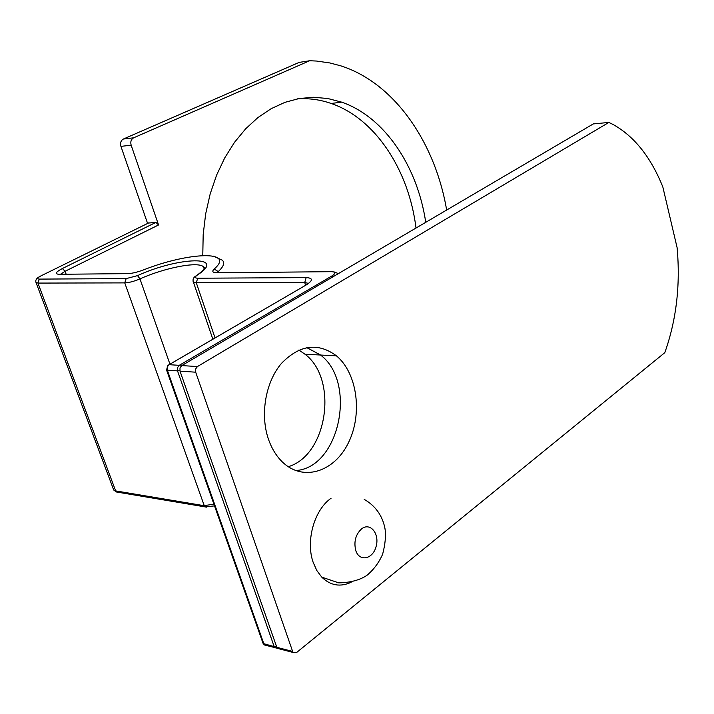 <?xml version="1.0" encoding="UTF-8"?>
<svg xmlns="http://www.w3.org/2000/svg" width="714" height="714" viewBox="0 0 714 714"><rect width="100%" height="100%" fill="white"/><g stroke="black" fill="none" stroke-linecap="round" stroke-linejoin="round"><path stroke-width="1.07" d="M179.866 370.575L177.527 370.878L274.185 646.616L276.55 646.536M148.387 223.063L155.92 222.384L158.562 224.955L131.153 145.21C130.269 141.765 131.099 139.301 133.625 137.82L123.397 139.025C120.871 140.506 120.05 142.952 120.925 146.361L147.593 223.455M155.92 222.384L62.377 268.535C55.728 272.052 54.603 273.971 58.994 274.292L127.752 273.632C131.956 273.48 137.222 272.23 143.55 269.892C188.898 251.98 235.915 250.293 214.2 269.008C211.701 271.436 212.611 272.694 216.922 272.775L331.555 271.677C335.821 271.891 335.91 273.337 331.823 276.015L179.268 365.318L181.053 366.148M266.84 645.599L264.492 644.983L263.885 643.939L167.335 370.2L166.585 369.986L167.763 365.443L169.075 364.693L179.268 365.318L177.491 367.683L177.527 370.878L167.335 370.2L167.299 367.041L168.736 364.908L306.181 284.957C313.134 280.45 313.134 277.996 306.172 277.621L197.707 278.219C194.708 278.103 194.556 277.068 197.234 275.14C227.909 255.264 178.732 256.71 137.543 275.613L126.146 278.621L39.306 279.103C36.726 278.906 37.458 277.737 41.501 275.604L149.074 222.732M274.185 646.616L274.792 647.678L277.309 648.223L264.492 644.983L263.091 643.492L274.185 646.616M262.877 642.877L166.433 369.629M446.652 210.041C435.21 142.577 394.512 83.02 340.917 65.884L329.904 62.957L316.427 61.038L309.617 60.752L299.121 62.413L123.397 139.025M416.012 228.034C408.979 170.53 375.653 118.685 331.171 103.468C320.211 99.657 308.983 98.113 297.488 98.844M288.233 466.706C327.512 455.237 338.472 379.277 305.065 354.269L298.863 350.038M306.788 347.575L320.64 355.054M202.776 255.514L203.187 234.531L205.668 213.879L210.166 193.958L216.583 175.162L224.767 157.83L234.531 142.291L245.678 128.788L257.968 117.533L271.15 108.689L284.966 102.334L299.175 98.532L313.517 97.274L327.762 98.505L341.676 102.138C384.757 117.042 417.476 166.523 425.74 222.313M309.617 60.752L133.625 137.82M351.154 582.258C340.301 587.292 330.502 585.587 321.773 577.144L316.837 570.557L313.187 562.409C305.494 540.891 314.321 509.814 331.073 498.247M181.767 365.586L179.99 367.96L180.026 371.155L195.69 372.19L195.645 368.959L197.43 366.55L181.767 365.586L593.316 123.915L608.846 122.442L613.13 124.513C634.318 136.365 650.882 157.178 662.833 186.952L677.104 247.642C680.496 284.94 676.408 319.943 664.814 352.654L296.497 652.596L293.231 652.498L292.633 651.436L276.827 647.321L277.434 648.374L279.781 648.99M180.026 371.155L276.827 647.321M295.614 470.553C339.534 468.027 357.241 382.526 320.559 355.045L306.708 347.593M608.846 122.442L197.43 366.55M268.321 438.824C259.95 414.156 265.662 381.892 281.45 363.399C299.621 344.746 317.953 342.22 336.437 355.822C357.339 373.252 362.774 414.013 348.387 442.85C334.366 471.99 302.906 482.129 282.217 461.815C276.157 455.853 271.525 448.196 268.321 438.824M195.69 372.19L292.633 651.436M62.377 268.535L65.081 271.284L158.562 224.955M58.994 274.292L60.976 274.274M60.69 274.158L65.081 271.284L66.161 274.221M127.752 273.632L129.564 273.524M214.2 269.008L218.243 271.579C223.652 266.563 225.017 262.77 222.34 260.191L213.129 256.049M216.922 272.775L218.966 272.757M217.368 272.596L218.243 271.579L218.582 272.596M331.823 276.015L333.393 276.55M40.85 275.943L41.501 275.604M35.879 282.217L37.949 283.083L39.306 279.103M213.941 504.191L203.883 505.655L115.659 490.902L37.949 283.083L124.754 282.896L126.146 278.621M118.292 492.294L116.418 491.982L113.704 490.018L116.418 491.982L204.659 506.806L124.754 282.896C128.993 282.717 134.062 281.378 139.962 278.888L137.543 275.613M193.101 281.441L193.414 282.11C192.494 279.576 193.298 277.55 195.823 276.023L197.234 275.14M169.95 364.167L139.962 278.888C164.782 267.696 198.215 261.199 203.472 266.804L204.275 267.946M212.852 339.221L193.414 282.11L196.288 282.744L197.707 278.219M215.048 337.945L196.288 282.744L304.726 282.512L306.172 277.621M169.057 364.684L306.181 284.957M305.538 285.082L304.726 282.512L308.573 283.404M214.548 505.914L204.659 506.806L206.516 507.136M40.707 276.015C36.584 277.942 35.048 280.174 36.111 282.708L113.347 489.063M120.925 146.361L131.153 145.21M355.733 550.396C353.68 541.631 355.634 534.456 361.587 528.86C370.218 521.979 379.777 533.688 376.135 546.415C372.913 559.321 359.329 562.159 355.733 550.396M338.4 273.605L333.893 271.838M197.126 275.158C203.686 270.267 205.802 267.482 203.472 266.804L204.088 268.616M306.538 284.743L308.644 283.351M320.604 355.019L305.065 354.269M331.171 103.468L341.676 102.138M364.202 499.354C375.314 505.771 382.204 515.294 384.873 527.932C386.104 535.098 385.355 543.872 382.615 554.269C378.857 562.739 373.636 569.763 366.942 575.332C359.856 580.089 350.476 582.597 338.793 582.874L321.773 577.144M277.434 648.374L293.231 652.498M336.437 355.822L320.559 355.045"/></g></svg>

